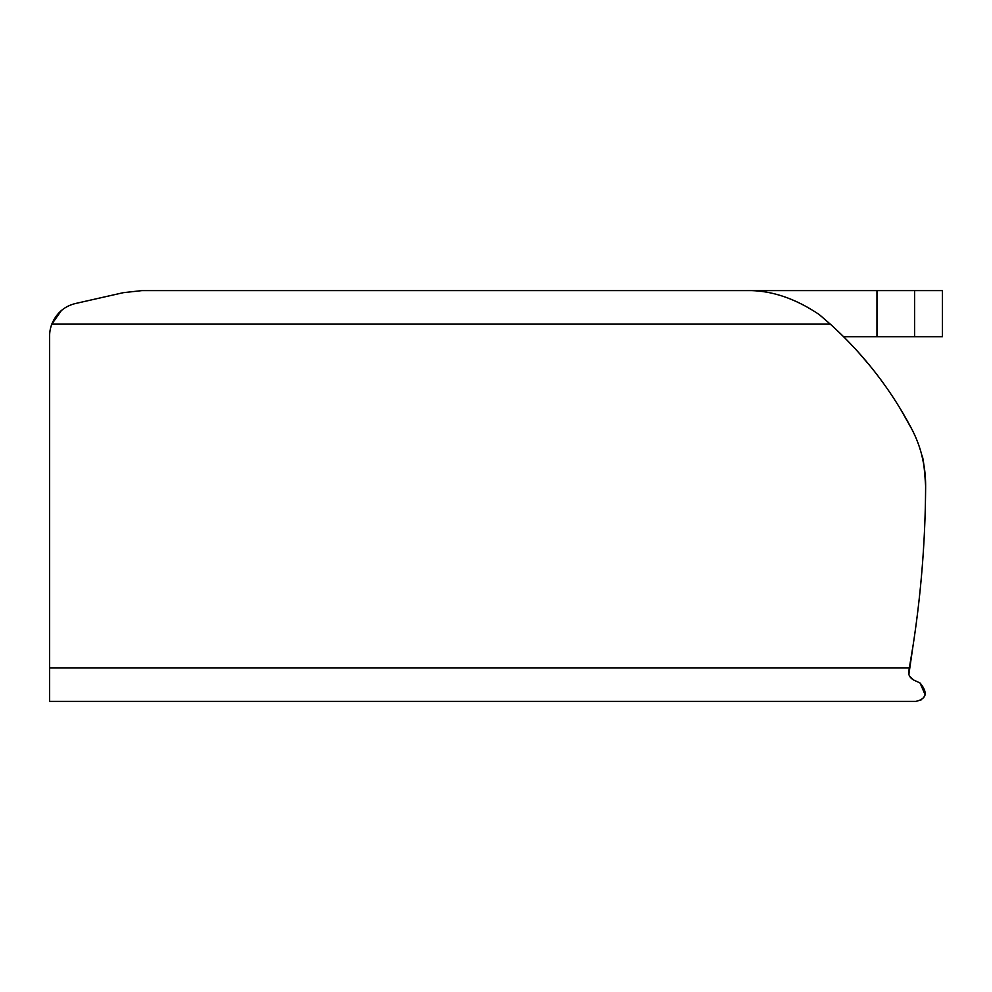 <?xml version="1.0" encoding="UTF-8"?>
<svg xmlns="http://www.w3.org/2000/svg" width="992" height="992" viewBox="0 0 992 992"><rect width="100%" height="100%" fill="white"/><g stroke="black" fill="none" stroke-linecap="round" stroke-linejoin="round"><path stroke-width="1.49" d="M925.61 487.642L925.623 485.944A121.557 121.557 0 0 0 911.673 428.879L900.463 409.026L911.673 428.879A377.245 377.245 0 0 0 830.304 324.148L819.404 314.7C794.629 297.922 769.966 289.887 745.401 290.619L141.819 290.619L942.4 290.619L942.4 336.722L914.612 336.722L914.612 290.619M858.117 351.986L854.769 348.304C848.16 341.632 848.16 341.632 854.769 348.304L851.706 345.142M854.769 348.304L856.146 349.804M858.526 352.445L869.314 365.019L858.526 352.445M61.182 310.806L51.82 324.148A33.53 33.53 0 0 0 49.6 336.152L49.6 667.852L909.391 667.852L908.858 670.902L912.9 646.635L909.391 667.852A1079.321 1079.321 0 0 0 925.623 485.944L925.623 486.7M909.788 676.47L913.57 679.979C909.714 677.66 908.139 674.634 908.858 670.902L913.272 644.23M913.074 645.47L908.908 674.138M913.57 679.979L920.068 683.004C928.004 692.652 926.64 698.79 915.988 701.381L49.6 701.381L915.988 701.381L921.208 699.856M75.727 303.453L123.318 292.677L75.727 303.453C64.393 306.181 56.42 313.088 51.82 324.148L830.304 324.148M49.6 667.852L49.6 701.381M923.701 697.525L925.052 695.032M925.139 694.784L920.068 683.004M923.924 465.174L921.841 455.34C923.13 456.89 924.383 467.096 925.623 485.944C924.395 467.108 923.13 456.915 921.841 455.34C923.13 456.89 924.383 467.083 925.623 485.944L925.61 488.87M911.673 428.879C913.173 431.731 913.173 431.731 911.673 428.879C913.173 431.731 913.173 431.731 911.673 428.879M923.85 464.715L921.841 455.34C923.13 456.89 924.383 467.083 925.623 485.944M123.318 292.677L141.819 290.619L123.318 292.677M843.584 336.722L914.612 336.722M876.965 336.722L876.965 290.619"/></g></svg>
